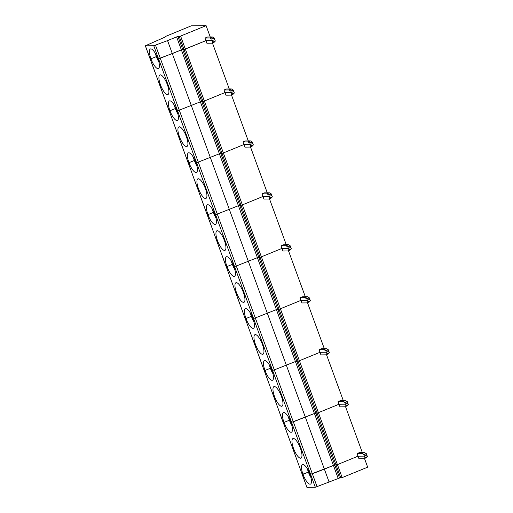 <?xml version="1.0" encoding="UTF-8"?>
<svg xmlns="http://www.w3.org/2000/svg" width="513" height="513" viewBox="0 0 513 513"><rect width="100%" height="100%" fill="white"/><g stroke="black" fill="none" stroke-linecap="round" stroke-linejoin="round"><path stroke-width="0.77" d="M364.493 458.487L367.667 467.17L342.165 477.597L339.542 478.013L334.79 465.028L337.413 464.611L358.01 456.185L357.061 453.588L361.992 453.537L364.442 452.537L366.308 453.633L367.398 456.602L366.34 457.731L363.89 458.731L364.942 457.602L364.397 456.121L358.01 456.185L358.965 458.782L363.89 458.731M366.308 453.633L363.858 454.633L364.397 456.121L366.853 455.114L364.397 456.121L358.01 456.185L337.413 464.611L318.4 412.67L339.003 404.244L318.4 412.67L299.393 360.722L319.997 352.303L299.393 360.722L280.387 308.781L300.984 300.355L280.387 308.781L261.374 256.84L281.977 248.414L261.374 256.84L242.367 204.892L262.97 196.473L242.367 204.892L223.36 152.951L243.964 144.525L223.36 152.951L204.354 101.01L224.951 92.584L204.354 101.01L180.589 36.077L206.098 25.65L210.253 37.013M364.942 457.602L367.398 456.602M307.409 468.895A10.581 3.245 -112.2 0 0 308.403 472.152L303.01 474.358A10.581 3.245 -112.2 0 0 310.48 484.112A10.581 3.245 -112.2 0 0 309.942 474.281L310.577 474.275L315.328 487.26L306.966 487.35L302.215 474.365L308.403 472.152A10.581 3.245 -112.2 0 0 310.936 477.532M308.403 472.152L309.076 472.14L308.403 472.152M339.542 478.013L315.328 487.26M340.818 478.001L183.994 49.472L182.718 49.485L201.724 101.427L200.384 101.831L203.007 101.414L201.724 101.427L220.737 153.368L219.391 153.778L222.014 153.355L220.737 153.368L239.744 205.315L238.398 205.719L241.02 205.303L239.744 205.315L258.751 257.257L257.404 257.661L260.033 257.244L258.751 257.257L277.764 309.198L276.417 309.608L279.04 309.185L277.764 309.198L296.771 361.146L295.424 361.55L298.047 361.133L296.771 361.146L315.777 413.087L314.431 413.491L317.053 413.074L315.777 413.087L334.79 465.028L333.444 465.438L314.431 413.491L293.327 421.827L290.935 422.34L291.57 422.334L310.577 474.275L333.444 465.438L337.413 464.611L342.165 477.597M165.263 36.994L165.128 36.615L165.859 36.647L165.353 36.955L145.333 45.811L153.759 45.74L167.559 40.61L172.31 53.596L158.511 58.726L177.517 110.673L176.882 110.68L179.274 110.167L177.517 110.673L196.524 162.615L195.889 162.621L198.281 162.108L196.524 162.615L215.537 214.556L214.902 214.562L217.288 214.056L215.537 214.556L234.544 266.504L233.909 266.51L236.301 265.997L234.544 266.504L253.55 318.445L252.915 318.451L255.307 317.938L253.55 318.445L272.563 370.386L271.928 370.392L274.314 369.886L272.563 370.386L291.57 422.334L314.431 413.491L181.371 49.889L182.718 49.485L177.966 36.5L179.242 36.487L183.994 49.472L205.944 40.642L212.331 40.572L211.786 39.091L214.242 38.084L215.325 41.053L212.876 42.053L211.824 43.188L206.893 43.239L205.944 40.642L185.34 49.062L181.371 49.889L160.268 58.225L179.274 110.167L200.384 101.831L179.274 110.167L198.281 162.108L219.391 153.778L198.281 162.108L217.288 214.056L238.398 205.719L217.288 214.056L236.301 265.997L257.404 257.661L236.301 265.997L255.307 317.938L276.417 309.608L255.307 317.938L274.314 369.886L295.424 361.55L274.314 369.886L312.334 473.768L324.376 469.139L329.128 482.13M302.189 474.288L303.01 474.358A10.581 3.245 -112.2 0 1 302.471 464.528A10.581 3.245 -112.2 0 1 309.942 474.281L312.334 473.768L317.085 486.754M167.559 40.61L176.619 36.904L181.371 49.889L172.31 53.596L267.35 313.315L324.376 469.139L333.444 465.438L338.195 478.424M283.182 422.346L302.215 474.365L283.208 422.423L283.997 422.411L283.208 422.423L264.201 370.476L264.99 370.469L264.201 370.476L245.188 318.535L245.984 318.528L245.188 318.535L226.182 266.593L226.97 266.58L226.182 266.593L207.175 214.646L207.964 214.639L207.175 214.646L188.162 162.704L188.957 162.698L188.162 162.704L169.155 110.763L169.95 110.75L169.155 110.763L145.397 45.83M357.061 453.588L359.517 452.588L364.442 452.537M363.858 454.633L361.992 453.537M283.144 422.404L264.169 370.405M288.396 416.954A10.581 3.245 -112.2 0 0 289.396 420.205L283.997 422.411A10.581 3.245 -112.2 0 0 291.467 432.17A10.581 3.245 -112.2 0 0 290.935 422.34A10.581 3.245 -112.2 0 0 283.465 412.58A10.581 3.245 -112.2 0 0 283.997 422.411L289.396 420.205A10.581 3.245 -112.2 0 0 291.929 425.591M317.053 413.074L318.4 412.67L317.053 413.074M344.883 406.79L339.952 406.841L339.003 404.244L345.39 404.173L347.846 403.173L345.39 404.173L339.003 404.244L338.054 401.647L342.979 401.596L345.435 400.589L347.301 401.692L348.385 404.654L347.333 405.783L344.883 406.79L345.935 405.661L348.385 404.654M362.325 452.556L345.486 406.54M300.438 448.311A10.581 3.245 -112.2 0 0 292.968 438.551A10.581 3.245 -112.2 0 0 293.5 448.381A10.581 3.245 -112.2 0 0 300.977 458.141A10.581 3.245 -112.2 0 0 300.438 448.311M345.935 405.661L344.845 402.692L347.301 401.692M338.054 401.647L340.504 400.647L345.435 400.589M344.845 402.692L342.979 401.596M269.389 365.012A10.581 3.245 -112.2 0 0 270.383 368.263L264.99 370.469A10.581 3.245 -112.2 0 0 272.461 380.223A10.581 3.245 -112.2 0 0 271.928 370.392A10.581 3.245 -112.2 0 0 264.451 360.639A10.581 3.245 -112.2 0 0 264.99 370.469L270.383 368.263A10.581 3.245 -112.2 0 0 272.922 373.65M298.047 361.133L299.393 360.722L298.047 361.133M325.87 354.842L320.946 354.9L319.997 352.303L326.383 352.232L328.833 351.232L326.383 352.232L319.997 352.303L319.048 349.706L323.972 349.648L326.422 348.648L328.294 349.744L329.378 352.713L328.326 353.842L325.87 354.842L326.928 353.714L329.378 352.713M343.312 400.615L326.473 354.598M281.432 396.363A10.581 3.245 -112.2 0 0 273.961 386.61A10.581 3.245 -112.2 0 0 274.493 396.44A10.581 3.245 -112.2 0 0 281.964 406.193A10.581 3.245 -112.2 0 0 281.432 396.363M326.928 353.714L325.838 350.751L328.294 349.744M319.048 349.706L321.497 348.699L326.422 348.648M325.838 350.751L323.972 349.648M245.163 318.458L264.137 370.457M250.382 313.065A10.581 3.245 -112.2 0 0 251.376 316.322L245.984 318.528A10.581 3.245 -112.2 0 0 253.454 328.282A10.581 3.245 -112.2 0 0 252.915 318.451A10.581 3.245 -112.2 0 0 245.445 308.698A10.581 3.245 -112.2 0 0 245.984 318.528L251.376 316.322A10.581 3.245 -112.2 0 0 253.916 321.702M279.04 309.185L280.387 308.781L279.04 309.185M306.864 302.901L301.939 302.952L300.984 300.355L307.377 300.291L309.826 299.284L307.377 300.291L300.984 300.355L300.034 297.758L304.966 297.707L307.415 296.706L309.281 297.803L310.371 300.772L309.32 301.901L306.864 302.901L307.915 301.772L310.371 300.772M324.306 348.673L307.467 302.657M262.419 344.422A10.581 3.245 -112.2 0 0 254.948 334.668A10.581 3.245 -112.2 0 0 255.487 344.499A10.581 3.245 -112.2 0 0 262.957 354.252A10.581 3.245 -112.2 0 0 262.419 344.422M307.915 301.772L306.832 298.803L309.281 297.803M300.034 297.758L302.49 296.758L307.415 296.706M306.832 298.803L304.966 297.707M226.156 266.516L245.124 318.515M231.369 261.123A10.581 3.245 -112.2 0 0 232.37 264.375L226.97 266.58A10.581 3.245 -112.2 0 0 234.447 276.34A10.581 3.245 -112.2 0 0 233.909 266.51A10.581 3.245 -112.2 0 0 226.438 256.75A10.581 3.245 -112.2 0 0 226.97 266.58L232.37 264.375A10.581 3.245 -112.2 0 0 234.903 269.761M260.033 257.244L261.374 256.84L260.033 257.244M287.857 250.96L282.926 251.011L281.977 248.414L288.364 248.343L290.82 247.343L288.364 248.343L281.977 248.414L281.028 245.817L285.953 245.765L288.409 244.759L290.275 245.862L291.358 248.824L290.307 249.953L287.857 250.96L288.909 249.831L291.358 248.824M305.299 296.726L288.46 250.71M243.412 292.481A10.581 3.245 -112.2 0 0 235.942 282.727A10.581 3.245 -112.2 0 0 236.48 292.551A10.581 3.245 -112.2 0 0 243.951 302.311A10.581 3.245 -112.2 0 0 243.412 292.481M288.909 249.831L287.825 246.862L290.275 245.862M281.028 245.817L283.477 244.816L288.409 244.759M287.825 246.862L285.953 245.765M207.143 214.575L226.118 266.574M212.363 209.182A10.581 3.245 -112.2 0 0 213.363 212.433L207.964 214.639A10.581 3.245 -112.2 0 0 215.434 224.393A10.581 3.245 -112.2 0 0 214.902 214.562A10.581 3.245 -112.2 0 0 207.425 204.809A10.581 3.245 -112.2 0 0 207.964 214.639L213.363 212.433A10.581 3.245 -112.2 0 0 215.896 217.82M241.02 205.303L242.367 204.892L241.02 205.303M268.85 199.018L263.919 199.07L262.97 196.473L269.357 196.402L271.807 195.402L269.357 196.402L262.97 196.473L262.021 193.876L266.946 193.818L269.402 192.817L271.268 193.914L272.352 196.883L271.3 198.012L268.85 199.018L269.902 197.883L272.352 196.883M286.286 244.784L269.447 198.768M224.405 240.533A10.581 3.245 -112.2 0 0 216.935 230.779A10.581 3.245 -112.2 0 0 217.467 240.61A10.581 3.245 -112.2 0 0 224.938 250.363A10.581 3.245 -112.2 0 0 224.405 240.533M269.902 197.883L268.812 194.921L271.268 193.914M262.021 193.876L264.471 192.869L269.402 192.817M268.812 194.921L266.946 193.818M188.136 162.627L207.111 214.626M193.356 157.234A10.581 3.245 -112.2 0 0 194.35 160.492L188.957 162.698A10.581 3.245 -112.2 0 0 196.428 172.451A10.581 3.245 -112.2 0 0 195.889 162.621A10.581 3.245 -112.2 0 0 188.418 152.868A10.581 3.245 -112.2 0 0 188.957 162.698L194.35 160.492A10.581 3.245 -112.2 0 0 196.889 165.872M222.014 153.355L223.36 152.951L222.014 153.355M249.837 147.071L244.913 147.128L243.964 144.525L250.35 144.461L252.8 143.454L250.35 144.461L243.964 144.525L243.008 141.928L247.939 141.877L250.389 140.876L252.255 141.973L253.345 144.942L252.293 146.07L249.837 147.071L250.889 145.942L253.345 144.942M267.279 192.843L250.44 146.827M205.392 188.592A10.581 3.245 -112.2 0 0 197.922 178.838A10.581 3.245 -112.2 0 0 198.46 188.669A10.581 3.245 -112.2 0 0 205.931 198.422A10.581 3.245 -112.2 0 0 205.392 188.592M250.889 145.942L249.805 142.973L252.255 141.973M243.008 141.928L245.464 140.928L250.389 140.876M249.805 142.973L247.939 141.877M169.13 110.686L188.098 162.685M174.349 105.293A10.581 3.245 -112.2 0 0 175.343 108.544L169.95 110.75A10.581 3.245 -112.2 0 0 177.421 120.51A10.581 3.245 -112.2 0 0 176.882 110.68A10.581 3.245 -112.2 0 0 169.412 100.92A10.581 3.245 -112.2 0 0 169.95 110.75L175.343 108.544A10.581 3.245 -112.2 0 0 177.876 113.931M203.007 101.414L204.354 101.01L203.007 101.414M230.831 95.129L225.9 95.181L224.951 92.584L231.337 92.513L233.793 91.513L231.337 92.513L224.951 92.584L224.001 89.987L228.926 89.935L231.382 88.929L233.248 90.032L234.338 92.994L233.28 94.123L230.831 95.129L231.882 94.001L234.338 92.994M248.273 140.895L231.434 94.879M186.386 136.65A10.581 3.245 -112.2 0 0 178.915 126.897A10.581 3.245 -112.2 0 0 179.454 136.727A10.581 3.245 -112.2 0 0 186.924 146.481A10.581 3.245 -112.2 0 0 186.386 136.65M231.882 94.001L230.799 91.032L233.248 90.032M224.001 89.987L226.457 88.986L231.382 88.929M230.799 91.032L228.926 89.935M150.123 58.745L150.937 58.809A10.581 3.245 -112.2 0 0 158.408 68.562A10.581 3.245 -112.2 0 0 157.876 58.732A10.581 3.245 -112.2 0 0 150.405 48.979A10.581 3.245 -112.2 0 0 150.937 58.809L150.085 58.796L169.091 110.744M155.336 53.352A10.581 3.245 -112.2 0 0 156.337 56.603L150.937 58.809L156.337 56.603A10.581 3.245 -112.2 0 0 158.87 61.99M153.759 45.74L158.511 58.726L157.876 58.732L160.268 58.225L155.51 45.24M211.786 39.091L209.92 37.994L212.376 36.987L207.444 37.039L204.995 38.045L205.944 40.642L212.331 40.572L214.787 39.572L212.331 40.572L212.876 42.053M229.26 88.954L212.42 42.938M167.379 84.703A10.581 3.245 -112.2 0 0 159.909 74.949A10.581 3.245 -112.2 0 0 160.441 84.78A10.581 3.245 -112.2 0 0 167.918 94.533A10.581 3.245 -112.2 0 0 167.379 84.703M211.824 43.188L214.274 42.181L215.325 41.053M206.098 25.65L191.317 25.81L165.128 36.615M212.376 36.987L214.242 38.084M209.92 37.994L204.995 38.045M179.242 36.487L180.589 36.077M177.966 36.5L176.619 36.904M165.192 36.635L165.314 36.968M302.151 474.345L306.902 487.331M145.333 45.811L150.085 58.796"/></g></svg>
